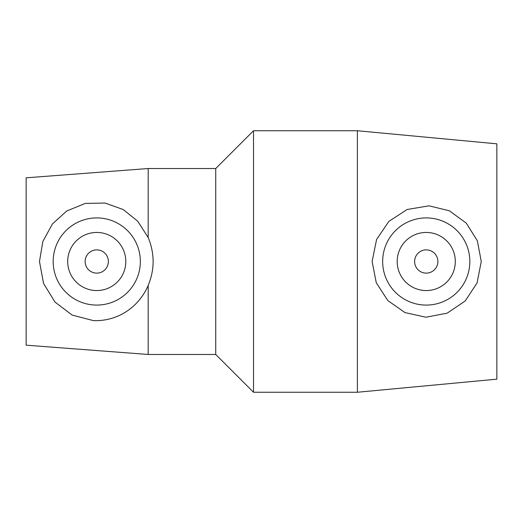 <?xml version="1.0" encoding="UTF-8"?>
<svg xmlns="http://www.w3.org/2000/svg" width="523" height="523" viewBox="0 0 523 523"><rect width="100%" height="100%" fill="white"/><g stroke="black" fill="none" stroke-linecap="round" stroke-linejoin="round"><path stroke-width="0.78" d="M437.869 261.5A11.624 11.624 0 0 1 420.433 271.568A11.624 11.624 0 0 1 420.433 251.432A11.624 11.624 0 0 1 437.869 261.5M108.379 261.5A11.624 11.624 0 0 1 90.943 271.568A11.624 11.624 0 0 1 90.943 251.432A11.624 11.624 0 0 1 108.379 261.5M397.192 261.5A29.053 29.053 0 0 1 440.771 236.337A29.053 29.053 0 0 1 440.771 286.663A29.053 29.053 0 0 1 397.192 261.5M382.659 261.5A43.586 43.586 0 0 1 428.396 217.967A43.586 43.586 0 0 1 469.804 262.932A43.586 43.586 0 0 1 425.526 305.079A43.586 43.586 0 0 1 382.659 261.5M428.997 205.82L449.394 210.808L466.255 223.112L477.362 240.802L481.265 261.507L477.061 282.956L465.195 300.993L447.158 313.166L425.905 317.219L404.985 312.591L387.857 300.594L376.266 282.766L372.121 261.5L376.573 239.488L388.903 221.353L407.162 209.494L428.997 205.82M125.808 261.5A29.053 29.053 0 0 1 82.229 286.663A29.053 29.053 0 0 1 82.229 236.337A29.053 29.053 0 0 1 125.808 261.5M53.169 261.5A43.586 43.586 0 0 1 106.182 218.947A43.586 43.586 0 0 1 136.261 279.91A43.586 43.586 0 0 1 53.169 261.5M148.186 285.466C154.756 269.489 154.756 253.511 148.186 237.534L137.719 221.196L123.186 209.52L104.986 203.042L85.269 203.414L66.722 210.998L52.437 223.955L42.847 241.482L39.473 261.5L43.572 283.499L54.954 302.033L72.089 315.042L93.401 320.625C117.786 321.521 138.772 307.223 148.186 285.466L148.186 354.476L215.738 354.476L253.511 392.25L357.386 392.25L357.386 130.75L253.511 130.75L253.511 392.25M148.186 354.476L26.15 345.18L26.15 177.82L148.186 168.524L215.738 168.524L215.738 354.476M148.186 168.524L148.186 237.534M357.386 130.75L496.85 143.825L496.85 379.175L357.386 392.25M215.738 168.524L253.511 130.75"/></g></svg>
